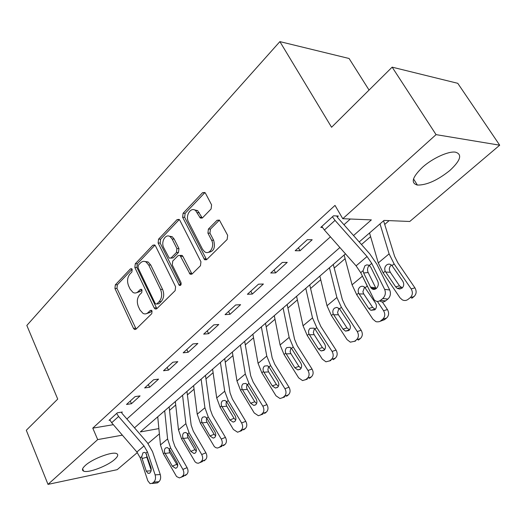 <?xml version="1.0" encoding="UTF-8"?>
<svg xmlns="http://www.w3.org/2000/svg" width="526" height="526" viewBox="0 0 526 526"><rect width="100%" height="100%" fill="white"/><g stroke="black" fill="none" stroke-linecap="round" stroke-linejoin="round"><path stroke-width="0.79" d="M132.177 269.351L131.592 268.674L130.428 268.885L115.319 284.842L114.938 288.491L133.479 328.362L134.492 329.473L135.984 329.184L151.751 313.667L152.047 311.03L151.376 310.281L150.232 310.478L148.168 312.516C146.596 313.989 144.893 314.298 143.072 313.443L139.988 310.005L138.391 306.625C136.622 301.996 137.056 298.018 139.699 294.691L141.731 292.627L142.02 290.004L141.395 289.287L140.238 289.491L138.213 291.562C136.615 293.1 134.899 293.416 133.065 292.509L130.192 289.241L128.627 285.927C126.884 281.371 127.312 277.412 129.902 274.053L131.894 271.962L132.177 269.351M449.868 170.477C437.507 180.333 426.678 185.198 417.388 185.067C410.517 183.147 412.226 177.209 422.516 167.261C432.398 158.346 448.244 151.061 455.352 152.132C462.532 154.263 460.704 160.377 449.868 170.477M114.609 459.494C107.33 466.069 88.026 473.354 83.595 471.105C81.648 470.178 82.24 468.278 85.383 465.398C92.504 458.764 112.229 451.334 116.555 453.57C118.613 454.536 117.969 456.509 114.609 459.494M211.104 208.967L211.597 204.877L205.449 193.22L204.87 192.49L202.556 192.707L183.081 213.273L182.621 217.245L204.653 259.759L206.771 259.528L227.153 239.475L227.659 235.346L219.395 220.092L217.06 220.289L208.401 229.066L207.915 233.123L211.597 240.224C215.108 246.352 209.387 255.544 204.542 251.678L202.53 249.278L188.479 221.86C185.02 215.791 190.833 206.448 195.593 210.551L200.314 218.02L202.536 217.797L211.104 208.967M137.345 452.57L117.173 469.679L48.004 484.38L26.3 430.268L57.722 399.083L26.833 325.449L279.885 41.62L331.577 127.266L392.146 67.15L436.061 134.63L499.7 145.196L409.767 221.479L384.006 220.414L359.205 241.94M48.004 484.38L97.691 439.598L122.367 435.16M353.531 235.543L371.356 219.888L342.774 218.704L335.009 205.403L92.773 428.138L97.691 439.598M342.774 218.704L436.061 134.63M155.453 245.846L154.69 244.938L152.836 245.221L135.261 263.782L134.853 267.524L154.177 307.92L155.137 308.986L156.794 308.703L175.151 290.641L175.599 286.762L155.453 245.846M158.563 239.172L177.052 219.644L179.123 219.388L179.8 220.216L200.939 261.738L200.465 265.735L192.095 273.967L190.123 274.217L180.024 255.406L178.058 255.662L172.732 261.08L172.285 264.972L180.97 282.495C181.444 284.632 180.898 285.605 179.34 285.414L158.129 243.025L158.563 239.172L160.608 239.198L179.096 219.71L177.052 219.644M92.773 428.138L113.333 424.679M126.884 419.005L330.433 236.838M343.951 224.733L350.336 219.02M152.33 483.262L157.465 482.881L158.931 481.711L153.802 482.086L152.33 483.262L150.068 483.637L147.813 480.79L140.232 457.85L136.885 452.012L111.676 422.753L109.756 419.728L116.66 413.436L118.6 416.48L144.019 445.949L147.405 451.827L155.131 474.873L160.259 474.531L152.507 451.591L147.444 442.826L122.157 413.521L121.605 412.654L122.302 412.022L117.357 412.798L109.066 420.353L109.973 420.202M131.454 403.718L140.074 395.894L135.123 396.604L126.51 404.461L131.454 403.718L130.257 401.042M149.601 387.254L158.569 379.121L153.605 379.759L144.643 387.932L149.601 387.254L148.352 384.545M168.478 370.126L177.814 361.658L172.85 362.223L163.514 370.731L168.478 370.126L167.183 367.385M188.137 352.288L197.868 343.458L192.904 343.945L183.173 352.808L188.137 352.288L186.796 349.514M208.631 333.694L218.777 324.489L213.819 324.877L203.674 334.128L208.631 333.694L207.237 330.88M230.007 314.298L240.599 304.692L235.655 304.981L225.056 314.64L230.007 314.298L228.554 311.451M252.329 294.047L263.401 284.007L258.47 284.191L247.391 294.284L252.329 294.047L250.817 291.161M275.657 272.882L287.235 262.382L282.33 262.441L270.739 273.001L275.657 272.882L274.079 269.963M300.063 250.738L312.188 239.744L307.309 239.672L295.178 250.731L300.063 250.738L298.42 247.779M380.489 300.333L385.578 300.898L387.846 299.084L382.764 298.512L380.489 300.333C378.207 301.931 376.103 301.76 374.177 299.833L360.718 272.672L356.089 265.84L324.397 230.013L321.82 226.45L332.425 216.784L335.036 220.381L367.056 256.524L371.75 263.401L384.631 289.366L389.707 289.99L376.826 264.164L369.817 253.92L338.001 218.014L337.258 216.995L338.33 216.028L333.497 215.811L320.775 227.403L322.438 227.456M169.622 410.273L175.723 405.007M187.499 394.829L194.055 389.168M206.06 378.792L213.109 372.71M225.352 362.131L232.919 355.596M245.405 344.806L253.532 337.784M266.274 326.777L275.006 319.236M288.011 307.993L297.387 299.899M310.669 288.419L320.735 279.727M334.306 267.997L345.115 258.66M361.487 244.518L370.606 236.641M384.795 224.378L389.135 220.624M157.142 417.322L157.767 417.217M369.061 90.071L349.086 58.491L279.885 41.62M392.146 67.15L457.778 83.318L499.7 145.196M159.385 433.871L148.016 443.517M345.483 253.854L140.304 431.938L158.872 428.598M134.498 427.829L339.881 247.522M136.201 292.837L140.251 291.476L138.213 291.562M141.908 289.793L140.251 291.476M146.261 313.72L150.206 312.391L148.168 312.516M151.876 310.741L150.206 312.391M132.111 269.227L117.357 284.776L116.969 288.419L136.122 329.046M152.836 245.221L154.881 245.234L137.299 263.756L136.898 267.491L156.853 308.65M138.358 265.17L138.068 267.8L155.104 303.298L155.762 304.041L156.939 303.844L159.154 301.648C161.923 298.249 162.383 294.185 160.535 289.445L148.707 265.051L146.096 262.001C144.098 260.903 142.23 261.212 140.495 262.921L138.358 265.17M156.761 303.989L158.977 303.739L156.939 303.844M144.834 261.468L148.135 261.981L150.745 265.025L162.573 289.366C164.421 294.093 163.961 298.157 161.193 301.549L158.977 303.739M180.398 255.406L182.068 255.399L182.851 256.32L192.003 274.059M160.608 239.198L160.174 243.045L180.918 284.888M172.14 239.047L170.181 236.693C165.631 233.209 160.588 242.006 163.764 247.772L169.24 258.154L171.147 257.885L176.453 252.46L176.9 248.542L172.14 239.047L174.185 239.074L172.226 236.726L169.05 236.141M170.832 258.148L173.185 257.871L171.147 257.885M174.185 239.074L178.945 248.548L178.492 252.46L173.185 257.871M194.206 209.815L197.638 210.643L202.273 218.027M208.072 252.381C213.773 251.737 215.627 247.693 213.635 240.25L211.597 240.224M219.408 220.105L210.439 229.119L209.953 233.163L213.635 240.25M204.936 192.542L185.126 213.359L184.665 217.317L206.6 259.68M157.728 416.809L160.456 444.917L163.428 453.853L176.565 476.536L179.399 477.91L183.975 476.102M164.691 410.767L167.59 438.96L170.608 447.935L182.89 469.402L187.092 467.653C188.459 470.494 188.328 472.749 186.697 474.419L185.224 475.57M169.148 406.9L172.824 440.347L174.849 446.311L187.092 467.653M164.75 452.761C164.105 450.71 164.375 449.112 165.565 447.968L167.36 447.58L169.267 449.04L176.973 462.42C178.064 464.695 177.966 466.503 176.67 467.851L175.559 468.298L172.318 466.154L164.75 452.761L163.428 453.853M186.697 474.419L182.496 476.201L181.029 477.352M182.496 476.201C184.133 474.524 184.264 472.256 182.89 469.402M170.608 447.935L169.267 449.04L169.201 450.946L169.878 452.781L177.696 465.832M121.605 412.654L121.388 412.167M146.511 454.201L146.846 457.225L142.092 458.521L146.267 471.105L151.087 470.803M157.465 482.881L151.994 483.499M151.186 470.211L146.846 457.225M160.259 474.531C161.068 477.595 160.621 479.988 158.931 481.711M153.802 482.086C155.492 480.356 155.933 477.956 155.131 474.873M142.092 458.521L141.77 456.561L142.967 452.814L144.479 452.353L145.847 453.129L150.909 467.292C151.547 469.738 151.192 471.651 149.857 473.032L148.016 473.341L146.267 471.105M175.336 401.529L178.485 429.854L181.595 438.894L195.093 461.874L196.645 462.965L198.276 463.261L202.563 461.506M182.561 395.256L185.895 423.667L189.064 432.74L201.708 454.523L205.896 452.814C207.303 455.7 207.159 458.014 205.456 459.737L203.93 460.934M186.967 391.429L191.168 425.133L193.285 431.162L205.896 452.814M182.976 437.757C182.312 435.666 182.594 434.029 183.824 432.852L185.81 432.464L187.67 433.891L195.6 447.462C196.724 449.769 196.612 451.624 195.264 453.017L194.022 453.497L190.76 451.347L182.976 437.757L181.595 438.894M205.456 459.737L201.274 461.48L199.749 462.676M201.274 461.48C202.977 459.744 203.121 457.423 201.708 454.523M187.565 433.766L187.42 435.975L188.117 437.842L194.968 449.671L196.297 451.177M193.614 385.663L197.217 414.199L200.478 423.338L214.352 446.627L215.897 447.718L217.54 448.04L221.873 446.331M201.123 379.147L204.916 407.768L208.243 416.947L221.268 439.046L225.437 437.389C226.89 440.328 226.732 442.688 224.964 444.477L223.372 445.719M205.475 375.373L210.229 409.32L212.451 415.415L225.437 437.389M201.912 422.161C201.228 420.037 201.524 418.361 202.806 417.138L205.002 416.756L206.79 418.144L214.963 431.912C216.12 434.259 216.002 436.159 214.595 437.599L213.194 438.112L209.933 435.949L201.912 422.161L200.478 423.338M224.964 444.477L220.795 446.173L219.21 447.422M220.795 446.173C222.57 444.378 222.728 442.004 221.268 439.046M206.6 417.914L206.356 420.425L207.066 422.319L214.128 434.325L215.621 435.936M212.603 369.18L216.699 397.926L220.118 407.17L233.386 429.466L237.568 432.214L241.953 430.551M220.407 362.407L224.707 391.232L228.199 400.516L241.631 422.95L245.773 421.339C247.266 424.324 247.095 426.744 245.254 428.605L243.597 429.893M224.701 358.686L230.053 392.876L232.38 399.037L245.773 421.339M221.61 405.94C220.907 403.777 221.216 402.061 222.544 400.792L224.983 400.424L226.686 401.759L235.115 415.737C236.305 418.124 236.174 420.064 234.714 421.563L233.117 422.108L229.882 419.939L221.61 405.94L220.118 407.17M245.254 428.605L241.112 430.248L239.455 431.544M241.112 430.248C242.959 428.381 243.13 425.948 241.631 422.95M226.41 401.443L226.042 404.251L226.772 406.184L234.05 418.361L235.714 420.064M232.347 352.045L236.97 380.988L240.56 390.338L254.249 412.969L258.378 415.724L262.842 414.12M240.467 344.997L245.307 374.019L248.969 383.408L262.836 406.184L266.952 404.632C268.49 407.67 268.299 410.148 266.38 412.075L264.657 413.423M244.689 341.335L250.685 375.761L253.131 381.994L266.952 404.632M242.111 389.056C241.388 386.86 241.717 385.098 243.097 383.783L245.813 383.434L247.398 384.703L256.096 398.886C257.326 401.312 257.175 403.304 255.656 404.856L253.828 405.441L250.646 403.264L242.111 389.056L240.56 390.338M266.38 412.075L262.27 413.66L260.541 415.014M262.27 413.66C264.19 411.726 264.381 409.235 262.836 406.184M247.042 384.315L246.53 387.419L247.279 389.385L254.788 401.746L256.622 403.527M252.894 334.214L258.075 363.348L261.849 372.803L275.986 395.782L280.016 398.53L284.592 397.005M261.35 326.876L266.767 356.089L270.62 365.583L284.941 388.701L289.017 387.221C290.602 390.305 290.398 392.85 288.393 394.848L286.598 396.256M265.492 323.28L272.179 357.936L274.75 364.235L289.017 387.221M263.467 371.468C262.724 369.226 263.066 367.424 264.506 366.063L267.537 365.754L268.983 366.931L277.965 381.33C279.227 383.802 279.069 385.841 277.478 387.452L275.381 388.057L272.277 385.9L263.467 371.468L261.849 372.803M288.393 394.848L284.316 396.374L282.521 397.781M284.316 396.374C286.328 394.362 286.532 391.811 284.941 388.701M268.556 366.484L267.865 369.89L268.635 371.889L276.387 384.44L278.392 386.288M274.296 315.639L280.082 344.964L284.053 354.517L298.656 377.859L302.535 380.581L307.25 379.161M283.1 307.993L289.149 337.39L293.199 346.989L307.999 370.468L312.036 369.055C313.674 372.198 313.443 374.808 311.353 376.886L309.479 378.352M287.157 304.475L294.58 339.349L297.289 345.72L312.036 369.055M285.736 353.13C284.967 350.849 285.329 349.001 286.828 347.581L290.214 347.331L291.489 348.396L300.773 363.019C302.075 365.531 301.898 367.621 300.241 369.298L297.808 369.923L294.843 367.779L285.736 353.13L284.053 354.517M311.353 376.886L307.322 378.339L305.442 379.811M307.322 378.339C309.42 376.248 309.643 373.631 307.999 370.468M290.996 347.896L290.109 351.611L290.904 353.656L298.906 366.398L301.089 368.299M296.592 296.283L303.042 325.785L307.217 335.443L322.32 359.146L325.962 361.822L330.867 360.527M305.784 288.314L312.503 317.875L316.764 327.58L332.077 351.434L336.061 350.099C337.751 353.288 337.508 355.97 335.318 358.134L333.366 359.659M309.735 284.882L317.96 319.953L320.807 326.396L336.061 350.099M308.972 333.997C308.177 331.669 308.565 329.769 310.123 328.296L313.91 328.132L314.982 329.052L324.581 343.899C325.929 346.456 325.739 348.607 324.003 350.349L321.162 350.96L318.388 348.876L308.972 333.997L307.217 335.443M335.318 358.134L331.341 359.508L329.375 361.046M331.341 359.508C333.53 357.338 333.773 354.642 332.077 351.434M314.436 328.52L313.318 332.55L314.134 334.628L322.412 347.568L324.759 349.52M319.861 276.091L327.008 305.751L331.413 315.521L347.042 339.599L350.355 342.17L355.517 341.065M329.447 267.767L336.896 297.492L341.394 307.302L357.246 331.531L361.171 330.282C362.92 333.537 362.651 336.285 360.363 338.54L358.318 340.138M333.287 264.44L342.38 299.695L345.378 306.204L361.171 330.282M333.247 314.009C332.425 311.635 332.826 309.683 334.457 308.151L336.837 307.375L339.526 308.834L349.468 323.924C350.862 326.521 350.651 328.73 348.837 330.545L345.49 331.117L342.991 329.118L333.247 314.009L331.413 315.521M360.363 338.54L356.437 339.829L354.386 341.44M356.437 339.829C358.732 337.567 359.002 334.799 357.246 331.531M338.941 308.282L337.554 312.641L338.396 314.758L346.956 327.902L349.474 329.894M344.149 255.011L352.065 284.816L356.707 294.691L372.895 319.15L375.761 321.544L376.833 321.853L378.97 321.741L384.414 319.723L381.258 320.709M362.388 276.097L367.549 286.69M377.385 301.431L383.572 310.708L387.432 309.564C389.24 312.871 388.951 315.699 386.551 318.046L384.414 319.723M373.276 288.399L373.966 289.431M382.363 301.977L387.432 309.564M358.627 293.107C357.779 290.694 358.199 288.682 359.902 287.084C361.434 285.934 363.012 285.966 364.636 287.183L375.498 303.022C376.938 305.665 376.708 307.94 374.808 309.834L370.856 310.301L368.719 308.466L358.627 293.107L356.707 294.691M386.551 318.046L382.698 319.243L380.554 320.926M382.698 319.243C385.104 316.882 385.394 314.042 383.572 310.708M364.511 287.196L362.881 291.825L363.755 293.988L372.625 307.342L375.308 309.36M369.535 232.979L378.279 262.915L383.178 272.889L399.964 297.749L402.252 299.84C404.284 300.846 406.184 300.714 407.952 299.445L408.15 299.386M380.015 223.885L389.108 253.867L394.112 263.888L411.154 288.905L414.929 287.86C416.802 291.233 416.487 294.139 413.969 296.592L411.733 298.341M383.579 220.782L394.625 256.359L397.965 263.007L414.929 287.86M385.19 271.232C384.309 268.773 384.756 266.702 386.538 265.038C388.28 263.75 390.042 263.842 391.811 265.321L402.752 281.14C404.244 283.83 404.001 286.17 402.009 288.143L399.747 289.017L397.34 288.426L395.651 286.841L385.19 271.232L383.178 272.889M413.969 296.592L410.201 297.683L407.952 299.445M410.201 297.683C412.719 295.217 413.035 292.292 411.154 288.905M391.101 265.275L389.95 266.682L389.358 268.49L389.391 270.048L390.285 272.258L399.484 285.822L402.324 287.867M337.258 216.995L336.653 215.949M369.311 265.387C367.667 267.09 367.174 269.187 367.832 271.679L368.167 272.527L363.644 272.981L370.574 287.143L375.663 287.775L368.167 272.527M385.578 300.898C383.546 302.351 381.593 302.338 379.726 300.846M375.663 287.775L376.182 288.61M389.707 289.99C391.068 293.515 390.45 296.546 387.846 299.084M382.764 298.512C385.374 295.954 385.992 292.903 384.631 289.366M363.644 272.981L363.072 270.686L364.926 265.742L366.8 264.854L369.074 265.236L370.725 267.057L377.747 281.259C378.825 284.06 378.332 286.486 376.274 288.531C374.44 289.833 372.756 289.708 371.224 288.143L370.574 287.143M131.835 268.858L130.428 268.885M151.56 310.399L150.232 310.478M141.606 289.438L140.238 289.491M135.517 328.204L133.479 328.362M116.969 288.419L114.938 288.491M117.357 284.776L115.319 284.842M156.215 307.802L154.177 307.92M136.898 267.491L134.853 267.524M137.299 263.756L135.261 263.782M161.193 301.549L159.154 301.648M162.573 289.366L160.535 289.445M150.745 265.025L148.707 265.051M191.326 273.198L189.288 273.244M182.851 256.32L180.806 256.333M180.766 284.638L178.728 284.704M160.174 243.045L158.129 243.025M178.492 252.46L176.453 252.46M178.945 248.548L176.9 248.542M201.701 217.291L199.663 217.218M199.347 212.754L197.303 212.675M209.953 233.163L207.915 233.123M210.439 229.119L208.401 229.066M219.099 220.361L217.06 220.289M205.909 258.818L203.878 258.838M184.665 217.317L182.621 217.245M185.126 213.359L183.081 213.273M204.594 192.832L202.556 192.707M167.59 438.96L160.456 444.917M172.318 466.154L176.539 464.438M169.878 452.781L165.092 453.458M145.847 453.129L147.405 451.827M140.232 457.85L141.77 456.561M136.885 452.012L144.019 445.949M111.676 422.753L118.6 416.48M189.064 432.74L187.67 433.891M185.895 423.667L178.485 429.854M190.76 451.347L194.968 449.671M188.117 437.842L183.318 438.467M208.243 416.947L206.79 418.144M204.916 407.768L197.217 414.199M209.933 435.949L214.128 434.325M207.066 422.319L202.267 422.884M228.199 400.516L226.686 401.759M224.707 391.232L216.699 397.926M229.882 419.939L234.05 418.361M226.772 406.184L221.979 406.67M248.969 383.408L247.398 384.703M245.307 374.019L236.97 380.988M250.646 403.264L254.788 401.746M247.279 389.385L242.493 389.799M270.62 365.583L268.983 366.931M266.767 356.089L258.075 363.348M272.277 385.9L276.387 384.44M268.635 371.889L263.861 372.224M293.199 346.989L291.489 348.396M289.149 337.39L280.082 344.964M294.843 367.779L298.906 366.398M290.904 353.656L286.144 353.899M316.764 327.58L314.982 329.052M312.503 317.875L303.042 325.785M318.388 348.876L322.412 347.568M314.134 334.628L309.393 334.779M341.394 307.302L339.526 308.834M336.896 297.492L327.008 305.751M342.991 329.118L346.956 327.902M338.396 314.758L333.681 314.798M367.148 286.091L365.195 287.702M362.407 276.176L352.065 284.816M368.719 308.466L372.625 307.342M363.755 293.988L359.074 293.916M394.112 263.888L392.067 265.571M389.108 253.867L378.279 262.915M395.651 286.841L399.484 285.822M390.285 272.258L385.65 272.054M369.357 265.413L371.75 263.401M360.718 272.672L363.072 270.686M356.089 265.84L367.056 256.524M324.397 230.013L335.036 220.381M417.388 185.067L413.528 178.912M83.595 471.105L82.635 468.797M135.754 329.375L134.492 329.473M156.557 308.907L155.137 308.986M148.135 261.981L146.096 262.001M191.845 274.178L190.123 274.217M182.068 255.399L180.024 255.406M180.484 285.375L179.34 285.414M172.226 236.726L170.181 236.693M202.188 218.093L200.314 218.02M197.638 210.643L195.593 210.551M206.514 259.745L204.653 259.759M175.559 468.298L176.69 467.831M148.016 473.341L149.562 473.236M194.022 453.497L195.31 452.978M213.194 438.112L214.68 437.533M233.117 422.108L234.846 421.451M253.828 405.441L255.846 404.691M275.381 388.057L277.748 387.208M297.808 369.923L300.616 368.956M321.162 350.96L324.503 349.862M345.49 331.117L349.448 329.881M370.856 310.301L374.755 309.17M397.34 288.426L401.16 287.4M371.224 288.143L376.005 288.735"/></g></svg>
